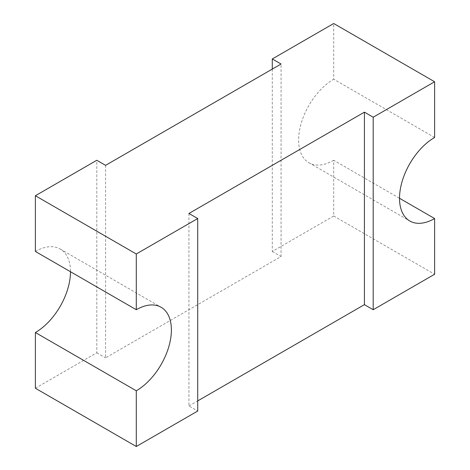 <?xml version="1.0" encoding="UTF-8"?>
<svg xmlns="http://www.w3.org/2000/svg" width="470" height="470" viewBox="0 0 470 470"><rect width="100%" height="100%" fill="white"/><g stroke="black" fill="none" stroke-linecap="round" stroke-linejoin="round"><path stroke-width="0.35" stroke-dasharray="2.35 1.76" d="M105.58 165.346L105.58 357.846L281.066 256.532L281.066 64.026M35.385 388.244L96.802 352.782L96.802 160.276M96.802 352.782L105.58 357.846M188.934 213.468L188.934 405.974L197.711 411.038M434.615 137.481L333.712 79.224L333.712 23.5M272.289 69.09L272.289 251.468L333.712 216.006L333.712 160.282L399.518 198.275M333.712 160.282A49.638 28.658 -60 0 1 308.896 162.738A49.638 28.658 -60 0 1 301.288 122.964A49.638 28.658 -60 0 1 333.712 79.224M333.712 216.006L434.615 274.263M188.934 405.974L197.711 400.91M272.289 251.468L281.066 256.532M35.385 251.462A49.638 28.658 -60 0 1 60.201 249.006A49.638 28.658 -60 0 1 70.482 271.725M308.896 162.738L409.799 220.994M60.201 249.006L161.104 307.262"/><path stroke-width="0.7" d="M399.518 198.275L434.615 218.538A49.638 28.658 -60 0 1 409.799 220.994A49.638 28.658 -60 0 1 402.191 181.22A49.638 28.658 -60 0 1 434.615 137.481L434.615 81.757L333.712 23.5L272.289 58.962L281.066 64.026L105.58 165.346L96.802 160.276L35.385 195.737L136.288 253.994L136.288 309.718A49.638 28.658 -60 0 1 161.104 307.262A49.638 28.658 -60 0 1 168.712 347.036A49.638 28.658 -60 0 1 136.288 390.776L136.288 446.5L197.711 411.038L197.711 218.532L136.288 253.994M434.615 81.757L373.198 117.218L364.42 112.154L188.934 213.468L197.711 218.532M197.711 400.91L364.42 304.654L373.198 309.724L434.615 274.263L434.615 218.538M70.482 271.725A49.638 28.658 -60 0 1 35.385 332.519L35.385 388.244L136.288 446.5M364.42 112.154L364.42 304.654M272.289 58.962L272.289 69.09M373.198 117.218L373.198 309.724M35.385 195.737L35.385 251.462L136.288 309.718M136.288 390.776L35.385 332.519"/></g></svg>
